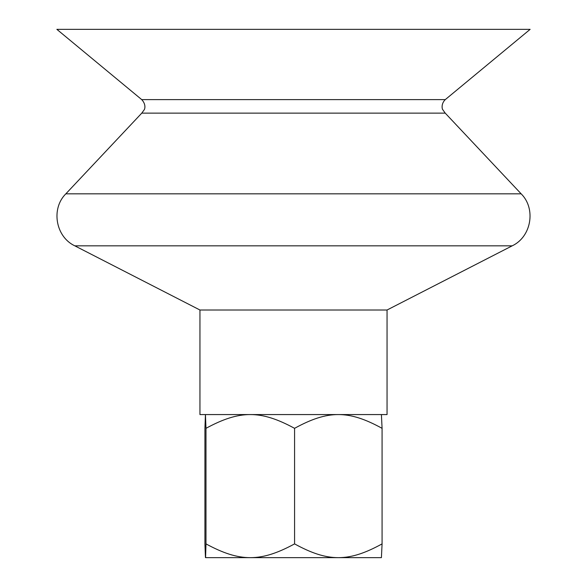 <?xml version="1.0" encoding="UTF-8"?>
<svg xmlns="http://www.w3.org/2000/svg" width="587" height="587" viewBox="0 0 587 587"><rect width="100%" height="100%" fill="white"/><g stroke="black" fill="none" stroke-linecap="round" stroke-linejoin="round"><path stroke-width="0.88" d="M199.947 310.009L199.947 414.569L387.053 414.569L387.053 310.009L512.187 245.836L74.813 245.836L199.947 310.009L387.053 310.009M521.161 193.827L65.839 193.827L141.775 113.13L445.225 113.13L521.161 193.827C536.224 208.693 531.367 236.869 512.187 245.836M218.68 29.35L530.134 29.35L445.276 99.614L141.724 99.614L56.866 29.35L218.68 29.35M381.411 557.65L205.589 557.65L205.986 543.892C239.863 562.243 260.694 562.243 294.571 543.892C328.03 562.243 348.619 562.243 382.078 543.892L381.411 557.65M381.411 414.569L382.078 428.327C348.619 409.975 328.03 409.975 294.571 428.327C260.694 409.975 239.863 409.975 205.986 428.327L205.443 414.708L204.922 428.327L204.922 543.892L205.443 557.511M382.078 428.327L382.078 543.892M205.986 428.327L205.986 543.892M294.571 428.327L294.571 543.892M65.839 193.827C50.776 208.701 55.633 236.877 74.813 245.836M141.775 113.13L144.285 109.674C144.248 110.004 146.853 105.146 141.724 99.614M445.225 113.13L442.664 109.527C442.569 110.004 440.411 104.339 445.276 99.614"/></g></svg>
